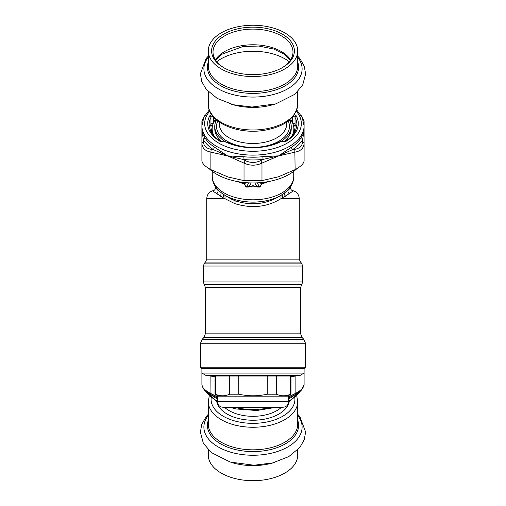 <?xml version="1.0" encoding="UTF-8"?>
<svg xmlns="http://www.w3.org/2000/svg" width="506" height="506" viewBox="0 0 506 506"><rect width="100%" height="100%" fill="white"/><g stroke="black" fill="none" stroke-linecap="round" stroke-linejoin="round"><path stroke-width="0.76" d="M200.528 367.192L305.472 367.192L305.472 343.239L200.528 343.239L200.528 367.192L201.907 368.57L201.907 384.674L201.907 368.57L304.093 368.57L304.093 384.674C303.866 387.634 300.868 390.607 295.118 393.592L295.118 376.097L297.743 375.477M304.093 373.086L299.95 375.477L206.05 375.477L201.907 373.086L304.093 373.086L304.093 368.57L305.472 367.192M218.478 396.192L215.025 394.199L215.025 376.028L290.975 376.028L291.526 375.477M276.39 376.028L276.39 394.199C281.127 396.312 285.865 396.312 290.602 394.199L290.975 394.199L290.975 376.028M290.602 376.028L290.602 394.199M215.025 394.199L215.398 394.199C220.135 396.312 224.873 396.312 229.61 394.199L238.781 394.199C248.263 396.312 257.737 396.312 267.219 394.199L276.39 394.199M238.781 394.199L238.781 376.028M267.219 394.199L267.219 376.028M215.398 394.199L215.398 376.028M229.61 394.199L229.61 376.028M217.371 401.713L217.371 396.192L288.629 396.192L288.629 401.713C288.3 405.066 286.459 406.906 283.101 407.235L222.899 407.235C219.541 406.906 217.7 405.066 217.371 401.713L288.629 401.713M215.714 187.018L216.188 188.523L218.029 190.433A37.286 21.385 180 0 1 217.137 188.864M215.714 187.536C215.328 189.238 214.658 190.231 213.69 190.515L213.178 190.718L213.659 191.591L216.834 193.735A4.143 3.656 134.2 0 0 218.029 190.433L218.333 190.18M288.863 188.864A37.286 21.385 180 0 1 287.971 190.433A4.143 3.656 45.8 0 0 289.166 193.735L280.931 198.687C267.206 207.15 251.811 208.788 234.752 203.608L222.969 197.682C223.76 195.822 223.633 194.5 222.583 193.728M287.667 190.18L287.971 190.433L289.192 189.25L290.286 187.536C290.672 189.238 291.342 190.231 292.31 190.515L292.215 190.496C296.573 191.489 298.926 194.222 299.261 198.687L280.931 198.687L281.064 195.31C266.902 204.291 251.564 206.1 235.043 200.743L231.097 198.991L224.24 194.848M289.166 193.735L292.62 191.325L292.879 190.87L292.297 190.509M216.834 193.735L222.969 197.682M220.761 196.448L221.059 192.628M299.261 198.687L299.261 259.148L206.739 259.148L206.739 198.687L225.069 198.687L224.936 195.31M285.239 196.448L284.543 194.519L284.941 192.628M283.031 197.682C282.24 195.822 282.367 194.5 283.417 193.728M281.76 194.848L281.064 195.31M257.016 182.742L258.952 185.778A5.522 3.719 155.5 0 1 257.484 186.271C255.878 184.873 255.081 183.779 255.087 182.995A5.522 5.149 -159.9 0 0 256.479 182.881M258.952 185.778L259.673 187.03L256.485 186.271A2.207 0.664 108.3 0 0 256.308 186.569L253 186.081L249.692 186.569A2.207 0.664 71.7 0 0 249.515 186.271L248.516 186.271A5.522 3.719 -155.5 0 1 247.048 185.778L248.984 182.742M249.692 186.569L248.509 187.062A2.207 0.841 65.7 0 0 248.263 186.758L248.516 186.271C250.122 184.873 250.919 183.779 250.913 182.995A5.522 5.149 159.9 0 1 249.521 182.881M259.774 182.691L261.912 183.931L259.837 187.094L261.773 183.823L262.703 183.096L268.136 181.635M259.837 187.094L257.491 187.062A2.207 0.841 114.3 0 1 257.737 186.758L253 185.702L253 182.995L255.119 182.925M253 182.951L250.881 182.925M247.048 185.778L246.327 187.03L253 185.702L253 186.081M248.509 187.062L246.163 187.094L244.227 183.823L242.912 182.856L237.864 181.635M261.918 183.931L269.534 181.268M256.308 186.569L257.491 187.062M246.163 187.094L244.088 183.931L236.466 181.268M294.41 132.812A41.429 23.763 0 0 0 293.859 129.612M212.14 129.612A41.429 23.763 0 0 0 211.59 132.812M293.866 133.628A40.872 23.447 0 0 0 293.859 132.49M212.14 132.49A40.872 23.447 0 0 0 212.134 133.628M213.602 117.164L213.602 120.365A2.764 1.581 0 0 0 213.507 120.365L213.507 122.743M292.493 122.743L292.493 120.365A2.764 1.581 0 0 0 292.398 120.365L289.723 120.365M212.172 127.797A42.118 24.155 0 0 0 211.015 131.832M294.985 131.832A42.118 24.155 0 0 0 293.828 127.797M304.093 160.718C303.859 163.558 300.868 166.531 295.118 169.636L294.821 149.295C299.773 148.422 302.367 145.842 302.613 141.553L304.093 143.217L304.093 160.718M301.215 115.627L304.093 121.269L304.093 143.217C303.859 148.03 300.868 151.003 295.118 152.135L278.547 155.899A69.328 15.958 162.1 0 0 277.446 156.101L263.082 159.403L260.799 160.56L261.975 163.109C255.992 165.867 250.008 165.867 244.025 163.109L245.201 160.56C250.4 163.052 255.6 163.052 260.799 160.56M245.201 160.56L242.918 159.403A52.472 30.101 0 0 0 263.082 159.403L262.816 156.664L277.497 155.911A47.071 2.29 -2.6 0 1 278.547 155.899L261.975 163.109L261.975 180.61L244.025 180.61L244.025 163.109L213.443 149.643L211.179 149.295L210.882 152.135C205.132 151.003 202.134 148.03 201.907 143.217L203.387 141.553C203.627 145.842 206.227 148.422 211.179 149.295M203.387 141.553L203.361 139.624A52.472 30.101 0 0 0 213.443 149.643L214.481 147.157L227.453 155.899L210.882 152.135L210.882 169.636C205.132 166.531 202.141 163.558 201.907 160.718L201.907 121.269L204.785 115.627M209.117 168.656A51.093 29.304 0 0 0 296.883 168.656M210.882 169.636L227.453 176.765A88.525 62.801 -134.8 0 0 228.497 177.1L244.025 180.61M261.975 180.61L278.547 176.765L295.118 169.636M203.108 119.169L201.907 121.269M201.907 130.478L201.907 125.817A51.093 29.304 0 0 0 277.497 151.534A51.093 29.304 0 0 0 304.093 125.817L304.093 130.516L302.639 139.624L301.329 137.411C303.227 134.286 304.144 131.99 304.093 130.516L304.093 121.269L302.892 119.169M294.821 149.295L292.557 149.643L278.547 155.899L291.519 147.157A51.093 29.304 0 0 0 301.329 137.411M291.519 147.157A2.764 1.708 56.7 0 0 292.557 149.643A52.472 30.101 0 0 0 302.639 139.624L302.613 141.553M212.318 126.557A2.764 2.163 27.7 0 1 210.958 124.343A2.764 1.581 180 0 1 213.292 123.224M293.682 126.557A2.764 2.163 152.3 0 0 295.042 124.343A43.914 25.186 180 0 1 296.484 128.094M283.505 141.522L285.839 140.959A1.379 0.841 57.6 0 1 286.579 140.991A4.143 2.378 180 0 1 283.505 141.775L280.906 141.522L278.597 142.11A137.974 113.053 180 0 1 277.364 142.483A38.943 22.334 180 0 1 234.329 144.659A38.943 22.334 180 0 1 228.636 142.483A137.955 113.002 -0 0 1 227.403 142.11L222.495 141.775A4.143 2.378 180 0 1 219.421 140.991A45.293 25.977 180 0 1 209.636 116.057A4.143 2.378 180 0 1 211.635 114.653M283.505 141.775L280.659 141.775A42.118 24.155 180 0 1 232.811 144.754A42.118 24.155 180 0 1 225.341 141.775L222.495 141.775M204.671 137.411A2.764 2.138 149.1 0 1 203.361 139.624L201.907 130.516C201.856 131.99 202.773 134.286 204.671 137.411A51.093 29.304 0 0 0 214.481 147.157M243.184 156.664A2.764 0.436 96.4 0 1 242.918 159.403L227.453 155.899L243.184 156.664A51.093 29.304 0 0 0 262.816 156.664M213.602 120.365L216.277 120.365M208.257 375.477L210.882 376.097L210.964 394.661L217.371 397.83M210.964 394.661C207.631 392.352 203.595 391.568 201.907 384.674L201.907 384.674C202.134 387.634 205.132 390.607 210.882 393.592L217.371 396.818M215.025 376.761L210.882 376.097M295.118 376.097L290.975 376.761M304.093 375.427L304.093 384.674L301.196 390.341L295.036 394.661L295.118 393.592L288.629 396.818M288.629 397.83L295.036 394.661M291.772 396.343L291.519 397.299L288.629 398.854M214.228 396.343A2.764 1.708 -56.7 0 1 214.481 397.299A51.093 29.304 180 0 1 210.831 394.585M217.371 398.854L214.481 397.299M289.249 61.726A45.11 25.876 0 0 0 216.751 61.726M229.262 70.34A41.391 23.738 0 0 0 282.55 67.519A41.391 23.738 0 0 0 282.171 34.054A41.391 23.738 0 0 0 223.829 34.054A41.391 23.738 0 0 0 223.45 67.519A41.391 23.738 0 0 0 229.262 70.34M223.962 67.81A39.987 22.934 180 0 1 213.013 52.042A39.987 22.934 180 0 1 234.537 31.701A39.987 22.934 180 0 1 275.934 33.257A39.987 22.934 180 0 1 292.987 52.042A39.987 22.934 180 0 1 282.038 67.81M278.648 29.886A44.718 25.648 0 0 0 232.349 28.146A44.718 25.648 0 0 0 208.282 50.897A44.718 25.648 0 0 0 253 76.545A44.718 25.648 0 0 0 297.718 50.897A44.718 25.648 0 0 0 278.648 29.886M280.767 141.535A38.235 21.929 0 0 0 284.315 139.036A38.235 21.929 0 0 0 291.235 126.462A38.235 21.929 0 0 0 289.514 119.96M216.486 119.96A38.235 21.929 0 0 0 214.765 126.462A38.235 21.929 0 0 0 225.233 141.535M291.235 126.462L291.235 128.758A38.235 21.929 180 0 1 284.315 141.338A38.235 21.929 180 0 1 284.132 141.49M221.868 141.49A38.235 21.929 180 0 1 214.765 128.758L214.765 126.462M291.766 136.177A40.859 23.44 0 0 0 293.859 128.758A40.859 23.44 0 0 0 291.152 120.365M214.848 120.365A40.859 23.44 0 0 0 212.14 128.758A40.859 23.44 0 0 0 214.234 136.177M293.847 133.647A40.859 23.44 0 0 0 293.859 133.065L293.859 128.758M212.14 128.758L212.14 133.065A40.859 23.44 0 0 0 212.153 133.647M297.718 449.828L297.718 455.052A44.718 25.648 180 0 1 253 480.7A44.718 25.648 180 0 1 208.282 455.052L208.282 449.828M201.907 130.516L201.907 143.217M300.64 287.433L205.36 287.433L204.323 284.695L301.677 284.695L300.64 287.433L300.64 333.833L205.36 333.833L203.741 337.736L202.141 339.336L303.859 339.336L302.259 337.736L203.741 337.736M301.677 284.695L302.714 281.956L203.285 281.956L204.323 284.695M302.714 281.956L302.714 266.029L203.285 266.029L203.285 281.956M302.714 266.029L301.5 263.101L204.5 263.101L203.285 266.029M299.261 259.148L300.475 262.076L205.525 262.076L204.5 263.101M234.752 203.608A4.143 1.562 108.2 0 0 235.043 200.743M280.849 195.398A38.905 22.315 180 0 1 280.773 195.442A38.905 22.315 180 0 1 225.227 195.442A38.905 22.315 180 0 1 225.151 195.398M225.069 195.354A39.12 22.435 0 0 0 280.931 195.354C290.526 189.617 293.986 182.046 293.739 176.442A40.739 23.365 0 0 1 233.468 196.948A40.739 23.365 0 0 1 212.261 176.442C212.014 182.046 215.474 189.617 225.069 195.354L225.227 195.442M246.226 182.691L244.088 183.931M209.516 128.094A43.914 25.186 180 0 1 210.958 124.343L210.958 117.417A1.379 1.082 -152.3 0 0 209.636 116.057M292.708 123.224A2.764 1.581 180 0 1 295.042 124.343L295.042 117.417A43.914 25.186 180 0 1 296.914 124.685L295.548 130.725C293.803 134.507 290.57 137.917 285.839 140.959M219.421 140.991A1.379 0.841 122.4 0 1 220.161 140.959C215.429 137.917 212.197 134.507 210.452 130.725L209.086 124.685A43.914 25.186 180 0 1 210.958 117.417A2.764 1.581 0 0 1 212.899 116.342M293.1 116.342A2.764 1.581 0 0 1 295.042 117.417A1.379 1.082 -27.7 0 1 296.364 116.057A45.293 25.977 180 0 1 286.579 140.991M294.365 114.653A4.143 2.378 180 0 1 296.364 116.057M292.398 117.164L292.398 120.365M209.731 111.206A48.329 27.722 0 0 0 204.671 123.553A48.329 27.722 0 0 0 264.056 150.541A48.329 27.722 0 0 0 296.269 111.206M295.169 394.585A51.093 29.304 180 0 1 291.519 397.299M257.409 407.235A51.093 29.304 180 0 1 248.591 407.235M300.387 391.087A51.093 29.304 180 0 1 288.629 401.132M272.411 407.235A51.093 29.304 180 0 1 233.589 407.235M217.371 401.132A51.093 29.304 180 0 1 205.613 391.087M290.583 59.872A39.987 22.934 0 0 0 275.934 48.918A39.987 22.934 0 0 0 215.417 59.872M208.282 104.337C207.757 122.148 237.137 134.659 263.556 130.44C284.581 126.873 295.972 118.17 297.718 104.337A44.718 25.648 180 0 1 253 129.985A44.718 25.648 180 0 1 208.282 104.337L208.282 91.643M231.4 104.223A44.718 25.648 0 0 0 274.606 104.217M286.674 122.123L286.674 124.16A33.674 19.317 180 0 1 280.583 135.241A33.674 19.317 180 0 1 242.874 142.578A33.674 19.317 180 0 1 219.326 124.16L219.326 122.123M217.782 121.004A36.476 20.923 0 0 0 237.554 145.412A36.476 20.923 0 0 0 282.879 138.461A36.476 20.923 0 0 0 288.218 121.004M208.282 62.143A45.597 26.154 0 0 0 235.088 91.295A45.597 26.154 0 0 0 290.349 82.244A45.597 26.154 0 0 0 297.718 62.143M297.718 50.897L297.718 66.001A44.718 25.648 180 0 1 289.634 80.713A44.718 25.648 180 0 1 239.553 90.466A44.718 25.648 180 0 1 208.282 66.001L208.282 50.897M208.282 57.273A49.107 28.165 0 0 0 228.674 93.37A49.107 28.165 0 0 0 293.227 85.059A49.107 28.165 0 0 0 297.718 57.273M294.827 397.76A41.916 24.041 180 0 1 253 423.351A41.916 24.041 180 0 1 211.173 397.76M209.244 395.989L208.282 401.606A44.718 25.648 0 0 0 253 427.26A44.718 25.648 0 0 0 297.718 401.606L296.756 395.989M216.764 401.726A36.476 20.923 0 0 0 223.121 411.308A36.476 20.923 0 0 0 261.937 419.594A36.476 20.923 0 0 0 289.236 401.726M297.718 401.606L297.718 424.186A44.718 25.648 180 0 1 266.447 448.645A44.718 25.648 180 0 1 216.366 438.898A44.718 25.648 180 0 1 208.282 424.186L208.282 401.606M281.564 407.235A33.674 19.317 180 0 1 225.417 408.089A33.674 19.317 180 0 1 224.436 407.235M208.282 420.322A45.597 26.154 0 0 0 215.651 440.429A45.597 26.154 0 0 0 270.912 449.48A45.597 26.154 0 0 0 297.718 420.322M297.718 415.451A49.107 28.165 180 0 1 277.326 451.554A49.107 28.165 180 0 1 212.773 443.243A49.107 28.165 180 0 1 208.282 415.451M231.394 462.402A44.718 25.648 0 0 0 274.6 462.402M215.025 376.028L214.474 375.477M287.522 396.192L290.975 394.199M300.64 333.833L302.259 337.736M205.36 287.433L205.36 333.833M305.472 343.239L303.859 339.336M200.528 343.239L202.141 339.336M300.475 262.076L301.5 263.101M206.739 259.148L205.525 262.076M213.69 190.515L213.791 190.496C209.427 191.489 207.074 194.222 206.739 198.687M290.286 187.018L290.286 187.536M212.261 171.332L212.261 176.442M293.739 171.332L293.739 176.442M220.161 140.959L222.495 141.522M201.907 125.817L203.81 117.481L209.244 109.954M296.756 109.954L302.19 117.481L304.093 125.817M204.785 390.316L217.384 402.087M229.471 407.235L236.372 408.974L256.751 410.53L276.529 407.235M288.616 402.087L301.215 390.316M297.718 104.337L297.718 91.643M290.425 60.119L284.334 54.231L273.733 49.05L258.781 46.052L242.918 46.539L221.495 54.351L215.575 60.119M208.282 56.115L206.1 58.569L200.389 73.8L201.73 81.504L206.17 89.284L217.232 98.436L233.342 104.729L251.988 107.044L275.776 103.888L294.796 94.312L302.689 85.021L305.611 73.984L304.277 66.28L299.849 58.506L297.718 56.115M297.718 414.3L299.9 416.754L305.611 431.985L304.27 439.689L299.83 447.468L288.768 456.621L272.658 462.908L254.012 465.229L230.224 462.067L211.204 452.49L203.311 443.205L200.389 432.162L201.723 424.464L206.151 416.685L208.282 414.3"/></g></svg>
